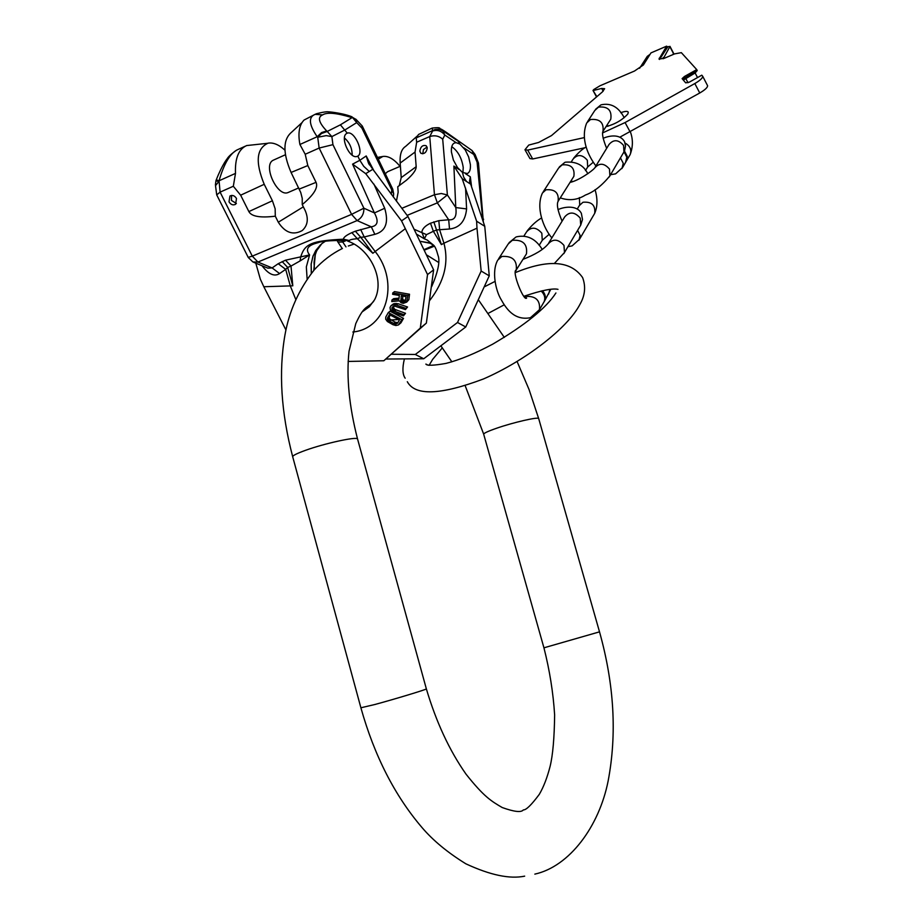 <?xml version="1.0" encoding="UTF-8"?>
<svg xmlns="http://www.w3.org/2000/svg" width="923" height="923" viewBox="0 0 923 923"><rect width="100%" height="100%" fill="white"/><g stroke="black" fill="none" stroke-linecap="round" stroke-linejoin="round"><path stroke-width="1.38" d="M525.072 149.941L529.94 158.571L532.698 158.964L585.02 147.726M619.944 137.135L699.749 92.992C705.057 89.877 707.664 87.443 707.583 85.689L707.503 85.516M620.729 112.698C625.113 111.141 627.64 110.968 628.286 112.191L627.859 113.944C622.54 119.886 615.295 124.132 606.111 126.647M596.846 96.661L593.004 90.419L593.87 89.473L599.996 85.781L634.493 71.036L643.366 64.991L650.957 52.899L666.637 46.15L659.01 59.072L664.375 58.253L674.621 53.88L681.347 52.657L696.738 69.606L684.451 76.482L682.12 78.628M602.627 132.912L625.079 122.551L694.823 83.543C700.142 80.416 702.772 77.982 702.703 76.263L701.792 75.178L689.331 82.147L685.685 82.851L682.155 78.697M584.328 137.596L527.702 150.103L524.968 149.745L528.741 145.073L538.571 142.477L551.504 135.589L602.396 91.908L604.634 88.689L601.669 88.435L593.489 90.466M696.738 69.606L697.223 70.54L682.639 79.274M697.223 70.54L695.123 72.952L683.355 80.116M672.936 54.595L673.571 53.28M663.21 58.726L669.867 46.646L667.952 46.646L659.507 59.441M639.593 68.29L647.277 56.361L650.023 54.376M666.637 46.15L667.087 47.027M625.552 162.46L626.821 157.175L624.098 151.857M625.99 161.698L627.259 156.391L624.479 151.049M543.405 302.952L544.12 301.74C545.562 297.933 544.558 294.356 541.109 290.999M543.982 301.959L544.697 300.748C546.058 297.31 545.297 293.964 542.412 290.71M360.651 229.481L364.227 236.98L360.778 237.269L355.332 231.2L371.3 226.816L374.842 234.338C385.687 231.327 388.964 222.628 384.695 208.263L374.426 212.936C378.834 221.139 377.784 225.766 371.3 226.816L357.109 220.574C361.77 218.001 364.031 213.882 363.881 208.183L351.582 214.367L357.109 220.574L257.921 262.051L252.291 256.144L248.206 257.367L216.709 194.88L220.101 192.134L233.323 186.25L235.492 173.397C234.869 158.433 238.596 149.145 246.672 145.557L267.312 143.33M245.045 146.296L237.038 149.941C229.908 153.679 223.908 163.959 219.063 180.77L235.492 173.397M315.101 114.348L322.646 114.89C326.857 112.075 336.353 112.906 351.121 117.371L350.959 116.39C340.829 112.664 326.615 111.533 328.796 111.925C327.296 111.452 323.212 112.041 316.566 113.702L315.101 114.348C308.224 117.186 308.917 124.651 317.189 136.731L317.72 137.262L326.223 135.623L331.865 136.592L327.204 131.447L321.412 133.558L317.72 137.262L319.15 148.049L305.213 154.256L307.809 165.552L316.058 182.35C318.377 187.531 313.774 194.938 302.236 204.606L305.248 210.698C308.72 218.924 307.717 225.547 302.225 230.577C293.076 235.538 285.103 232.746 278.296 222.224L275.296 216.19C260.251 218.024 251.448 216.49 248.864 211.586L272.412 200.764L275.158 208.817L275.296 216.19M314.951 114.429L304.105 120.013C299.237 124.905 297.829 133.074 299.906 144.484L305.213 154.256M216.663 194.511L215.509 185.661L218.739 181.646L215.947 180.7L215.405 184.9M284.907 150.161C278.919 144.669 273.312 142.327 268.097 143.157C256.421 148.395 255.129 162.113 264.22 184.3L272.412 200.764M248.864 211.586L240.649 195.191L233.323 186.25M285.38 154.764L273.196 160.233C262.444 165.113 277.442 197.464 288.114 192.526L288.691 192.284M302.236 204.606L302.236 198.341L300.748 192.515L291.08 172.451C282.738 152.941 282.899 139.546 291.576 132.231L301.948 122.655M355.793 119.125L356.716 122.609L351.813 116.667M393.533 195.134L393.671 193.865L361.92 128.112L362.035 125.759M322.646 114.89C317.35 117.106 318.689 122.459 326.661 130.928L327.204 131.447L340.402 124.824L347.267 133.166C354.351 130.212 364.458 152.699 357.801 156.102L359.832 160.29L366.2 155.952L368.415 162.956L372.834 169.267L369.292 171.459L363.72 166.313L359.832 160.29L352.586 164.144L365.727 173.662L369.292 171.459M346.794 133.385C339.595 136.823 349.713 159.575 357.224 156.379L357.801 156.102M344.417 137.919C349.598 142.534 352.182 148.268 352.171 155.145M372.834 169.267L407.931 216.467L433.625 269.862L426.357 323.108L383.83 360.755L420.3 328.08L427.534 274.546L401.551 220.885L407.931 216.467M391.271 194.28L391.779 189.965L392.736 189.157L393.671 193.865L393.313 197.003M318.331 242.576L315.897 243.314C307.486 245.737 305.386 249.602 309.597 254.921L285.495 260.194L278.204 263.701L285.692 269.366L279.588 273.566C274.385 276.935 268.535 274.327 262.04 265.743M279.588 273.566L272.123 267.924L267.901 268.166L253.721 262.317M355.332 231.2L351.859 232.642C346.263 235.203 343.471 237.396 343.448 239.195C311.524 240.788 304.786 243.73 300.725 256.894L300.079 260.921L291.01 266.066L292.787 285.818L263.816 286.741L260.321 279.15L255.798 263.17M285.495 260.194L291.01 266.066L287.676 267.439L285.692 269.366L290.33 286.015L295.718 299.329M307.128 278.908L306.332 266.932L309.597 254.921L300.079 260.921M351.859 232.642L357.293 238.699C352.505 239.092 349.875 239.703 349.402 240.545L344.452 240.43L343.448 239.195L349.402 240.545M325.45 241.18L321.862 243.614L313.22 255.475L311.12 264.093L311.282 273.37M318.712 242.472L315.897 243.314C320.212 241.318 329.73 240.361 344.452 240.43M371.138 303.979L373.665 301.383M321.862 243.614L315.724 250.571L312.851 256.594L311.189 264.036L311.351 273.289M366.016 307.624L369.315 305.501M320.477 244.814L316.474 251.148M313.785 270.381L315.389 253.652L317.558 249.118M348.133 361.435L383.83 360.755M263.816 286.741L285.957 329.984M406.697 302.109L408.843 299.71L409.524 294.241L394.525 291.599L392.794 292.914L392.621 294.299L399.336 295.475L398.863 299.352L391.952 299.987L391.779 301.567L399.347 300.817L401.078 302.744L403.293 303.355L406.697 302.109L407.828 295.556L392.794 292.914M391.952 299.987L393.683 298.66L399.001 298.175M390.937 305.778L393.544 303.817L398.021 303.702L396.302 305.04L393.325 304.717L390.937 305.778L390.025 307.567L390.348 309.782L393.89 312.62L403.42 315.897L403.824 314.651L393.117 310.728L391.906 309.159L392.137 307.371L394.594 306.101L405.439 309.597L405.855 308.328L396.302 305.04M405.439 309.597L407.551 306.99L398.021 303.702M403.42 315.897L405.52 313.301L394.836 309.39L393.636 307.821L393.809 306.182M398.436 324.954L400.951 322.819L403.513 318.354L390.048 311.213L388.318 312.562L385.768 317.05L385.699 319.185L387.372 321.504L392.99 324.711L395.886 325.519L398.436 324.954L401.805 319.704L388.318 312.562M405.566 300.656L402.682 299.548L402.774 296.075M397.859 322.692L395.332 322.254L390.002 319.196L389.091 317.512L390.129 314.997M365.727 173.662L401.551 220.885M352.586 164.144L374.426 212.936L363.881 208.183L332.938 144.657L319.15 148.049L351.582 214.367L252.291 256.144L220.101 192.134L219.063 180.77L216.27 179.823C222.57 163.844 227.508 158.329 227.139 158.825C228.246 156.772 231.246 153.979 236.15 150.426L237.038 149.941M229.008 201.814C230.854 204.71 233.046 205.541 235.573 204.295L236.496 198.514C234.65 195.618 232.469 194.788 229.954 196.011L229.008 201.814M231.592 195.422L231.442 200.429L236.369 203.498M427.534 274.546L433.625 269.862M420.3 328.08L426.357 323.108M409.524 294.241L407.828 295.556M408.843 299.71L407.147 301.036M401.251 295.81L406.051 296.652L405.128 301.602L403.443 302.006L400.974 300.875L401.251 295.81M397.525 323.269L394.871 324.031L388.271 320.546L387.487 317.962L389.402 314.605L399.44 319.923L397.525 323.269M402.44 298.81L400.732 300.137M402.682 299.548L400.974 300.875M403.27 300.113L401.563 301.44M404.193 300.506L402.486 301.833M405.151 300.679L403.443 302.006M405.382 301.21L404.436 301.948M393.544 303.817L391.825 305.144M395.044 303.39L393.325 304.717M396.417 303.39L394.698 304.717M407.551 306.99L405.855 308.328M393.648 306.194L392.137 307.371M393.59 306.874L391.871 308.213M393.636 307.821L391.906 309.159M394.052 308.651L392.333 310.001M394.836 309.39L393.117 310.728M396.002 310.024L394.283 311.363M405.52 313.301L403.824 314.651M400.951 322.819L399.244 324.181M403.513 318.354L401.805 319.704M389.218 316.612L387.487 317.962M389.091 317.512L387.36 318.862M389.344 318.366L387.625 319.716M390.002 319.196L388.271 320.546M391.04 319.981L389.321 321.331M395.332 322.254L393.613 323.604M396.578 322.669L394.871 324.031M397.64 322.75L395.932 324.111M282.161 261.578L287.676 267.439L292.787 285.818M431.918 128.205L418.569 134.446L416.204 137.885L416.654 142.234L415.05 152.053L416.181 166.694L401.228 177.62L399.232 185.742M456.17 142.684L459.85 144.046L465.261 149.941L468.642 156.933L470.372 164.502C470.73 169.474 469.692 172.486 467.269 173.536L462.458 172.405L457.45 167.501L453.366 159.979L451.405 151.937C451.116 146.849 452.224 143.838 454.727 142.915L456.17 142.684L444.828 135.046L442.705 139.211C438.979 135.9 434.652 135.023 429.737 136.558L432.61 131.02L436.856 129.347L439.833 129.497L442.844 130.847L444.828 135.046C441.402 130.881 437.34 129.543 432.61 131.02L432.218 128.066C442.602 126.913 438.31 128.482 442.325 130.466L438.875 129.174L435.137 129.474L416.204 137.885M472.08 150.541L446.455 132.439M459.85 144.046L457.981 141.069L442.532 130.605C439.429 127.974 440.871 128.678 446.859 132.716M415.05 152.053L400.167 163.071C399.671 154.522 401.493 148.961 405.635 146.388L417.138 136.131M400.167 163.071L401.228 177.62M416.181 166.694C416.273 169.913 413.019 174.435 406.432 180.227L397.767 186.723L398.159 192.146L396.429 201.145M400.397 166.221L387.637 171.69L385.295 173.743M400.04 166.371C393.994 159.044 388.26 155.733 382.86 156.448L378.257 159.16M407.112 215.382L437.34 202.875L434.456 194.73L429.737 136.558L416.654 142.234M427.245 147.922C426.472 152.457 424.361 154.256 420.9 153.322L419.827 151.118C420.6 146.584 422.722 144.796 426.184 145.742L427.245 147.922M422.746 153.806L423.461 149.549L427.072 147.034M401.817 208.321L434.456 194.73L441.321 193.507L447.39 194.961L455.789 207.571L466.588 208.91C465.388 221.116 459.7 227.819 449.513 229.008L448.682 219.766C454.612 220.435 456.977 216.363 455.789 207.571L453.885 166.071L459.1 169.532M451.762 146.676C457.935 151.026 461.754 157.971 463.231 167.501L462.931 172.716M465.469 173.697L470.326 176.824L471.561 186.688M457.889 141L442.532 130.605M341.741 240.361L342.721 241.999L337.933 242.091L337.068 240.349M417.219 234.546L424.372 238.849L421.88 232.169C422.238 228.812 425.111 225.823 430.499 223.204L433.36 231.281L436.683 229.931L449.513 229.008M430.499 223.204L438.817 220.666L439.66 229.885L443.94 243.211L476.983 228.177L476.614 221.208L462.181 178.67L453.885 166.071M414.669 229.492L426.507 234.638L433.36 231.281L441.39 244.618L443.94 243.211C448.993 262.49 444.332 281.48 429.922 300.194M433.822 221.843L441.39 244.618M462.458 172.405L463.658 177.078L466.53 181.496L462.181 178.67M476.983 228.177L481.16 271.05L489.259 275.839L484.76 226.297L469.576 180.873L470.326 176.824M470.857 184.3L466.53 181.496M433.729 245.368L430.164 243.257L420.588 241.399L428.93 242.761L432.022 244.237M424.442 249.464L433.718 245.356M431.745 286.488C438.194 271.397 440.271 260.978 437.964 255.233C436.475 249.706 435.021 246.349 433.591 245.183L427.222 240.061L424.372 238.849L426.507 234.638M481.16 271.05L457.508 322.485L415.304 354.478L391.594 354.247M489.259 275.839L465.757 326.984L457.508 322.485M465.757 326.984L423.726 358.759L385.906 359.035M415.304 354.478L423.726 358.759M484.76 226.297L476.614 221.208M463.715 147.738L474.18 154.741L475.091 154.487L472.022 150.484L477.087 162.148L478.495 163.394M483.629 219.305L481.656 217.067M478.379 162.863L475.103 154.522M543.959 647.888C549.67 670.398 553.235 692.746 554.631 714.956C554.342 737.927 552.842 755.037 550.131 766.286C547.212 777.639 543.612 786.984 539.309 794.334C531.383 804.983 526.064 810.175 523.341 809.898C521.322 812.644 514.273 811.859 502.204 807.533C491.44 801.21 484.217 797.091 466.011 774.143C449.42 750.48 436.21 722.074 426.368 688.927C425.641 689.781 394.456 699.219 374.83 704.514L360.893 707.779L292.799 457.127C291.772 456.02 296.029 453.747 305.571 450.297C324.504 443.455 355.932 436.567 357.513 438.852L357.674 439.417M370.792 304.29C365.416 308.167 362.82 308.363 355.77 323.615L349.021 351.294C346.298 377.022 349.125 406.212 357.513 438.852L426.334 688.8M599.512 631.851L543.935 647.819L483.744 434.421C483.156 433.475 487.54 431.387 496.874 428.145C513.373 422.422 537.774 416.804 538.663 418.488L599.535 631.92C614.199 684.393 617.06 734.073 608.142 780.973C599.154 826.397 569.526 866.489 534.832 874.127M538.744 418.788L529.041 389.483L517.088 361.516M684.451 76.482L684.935 77.417M685.651 78.247L688.004 82.758M695.123 72.952L697.523 77.567M673.513 53.626L669.867 46.646M663.187 57.584L663.695 58.541M603.169 91.204L601.669 88.435M532.698 158.964L527.702 150.103M630.121 131.897L625.079 122.551M694.823 83.543L699.749 92.992M659.23 58.195L659.691 59.084M621.975 168.574L623.244 163.29L620.498 157.948M595.912 165.909C588.666 156.472 580.106 139.073 586.716 122.944L590.466 119.528C599.996 118.64 604.138 122.713 602.915 131.758L602.707 132.139M587.49 121.755L594.793 110.495L598.508 107.103C607.922 106.203 612.007 110.241 610.784 119.194L610.045 120.382M629.532 155.664L630.178 154.545C631.77 149.699 630.063 145.869 625.079 143.053M563.838 253.617L564.484 252.521L563.976 245.391C558.265 238.93 552.958 238.515 548.043 244.122C543.474 249.568 535.132 254.644 523.018 259.34M580.048 226.25L580.705 225.131L580.244 218.116C574.694 211.794 569.514 211.402 564.68 216.94L548.747 242.98M523.941 235.976L526.595 231.835C531.336 226.573 536.413 227.035 541.824 233.207L542.274 240.292L541.616 241.353M577.602 230.381L580.106 235.365L578.952 240.234M557.711 202.149L558.08 201.491C559.153 192.953 555.127 189.053 546.012 189.792L542.459 192.988C535.467 207.779 543.682 228.489 551.873 237.88M573.183 177.424L573.875 176.328C574.948 167.928 571.037 164.109 562.119 164.871L558.623 168.032L543.186 191.869M577.302 208.956L579.356 205.552L582.967 202.252C591.689 201.502 595.6 205.194 594.7 213.328L594.089 214.378M609.261 176.928L609.884 175.878L609.503 169.094C604.242 163.013 599.269 162.667 594.597 168.067L594.597 168.067C592.485 170.905 578.536 180.7 570.056 182.396M623.313 153.218L623.948 152.145L623.602 145.465C618.479 139.5 613.61 139.188 609.007 144.507L595.266 166.971M571.568 161.433L573.045 159.125C577.567 154.06 582.332 154.429 587.34 160.256L587.674 167.005L587.04 168.032M538.767 310.878L539.459 309.69C540.359 300.137 535.582 295.718 525.129 296.445L524.668 296.629M544.12 301.74L539.459 309.69L530.437 317.72C514.134 320.869 506 308.374 500.877 299.133C495.882 290.641 491.336 271.512 497.739 260.124L501.858 256.467C512.553 255.729 517.353 260.298 516.234 270.162L515.784 270.958M498.582 258.832L508.25 243.926L512.323 240.303C522.88 239.542 527.598 244.053 526.468 253.825L525.672 255.094M548.574 294.125L549.946 289.441M299.906 144.484L317.189 136.731L321.585 132.577L326.661 130.928M240.649 195.191L264.22 184.3M303.344 206.844L278.296 222.224M361.92 128.112L356.716 122.609L345.087 129.866L331.865 136.592L332.938 144.657M362.404 126.301L392.69 189.065M374.023 170.986L366.2 155.952M278.204 263.701L272.123 267.924L257.921 262.051L252.914 261.982L248.252 257.471M352.851 332.003C386.425 329.015 400.097 282.703 375.176 251.506L405.105 228.846M372.857 253.283L360.778 237.269L357.293 238.699L372.857 253.283L375.176 251.506L364.227 236.98L374.842 234.338M362.289 311.801L369.315 306.782L374.588 299.779C385.41 279.196 369.558 248.46 347.717 241.111M384.695 208.263L373.884 184.058M299.283 189.065L316.058 182.35M291.08 172.451L307.809 165.552M340.402 124.824L352.021 117.671L351.121 117.371M442.705 139.211L447.39 194.961L437.34 202.875L448.682 219.766L438.817 220.666M477.087 162.148L482.867 220.678M345.987 246.891L342.721 241.999L346.056 240.626M465.573 188.154L466.588 208.91M424.684 249.995L434.329 246.199L424.684 249.995M398.724 319.543L391.017 319.958M504.327 337.414L478.818 300.425M438.598 262.42L427.107 255.221M354.017 244.11L348.294 246.014M342.445 248.46C332.049 253.571 322.658 260.69 314.281 269.816C298.925 289.337 289.153 311.063 284.953 334.991C278.527 371.957 281.088 412.466 292.637 456.516M483.652 434.087L465.261 385.906M451.866 361.816L441.252 346.367M524.668 876.146C509.831 879.25 490.24 875.131 465.861 863.813C447.62 852.552 433.014 840.472 422.03 827.573C394.756 795.661 374.392 755.775 360.928 707.918M405.162 378.188C402.497 374.45 402.232 368.115 404.332 359.174M555.923 292.972C546.266 307.982 525.222 325.034 492.767 344.117C475.403 353.417 459.827 359.843 446.051 363.397C433.545 365.6 426.818 365.82 425.872 364.066L428.099 365.196M407.308 381.707C415.05 396.048 440.444 395.136 483.467 378.961C524.829 360.985 567.576 328.323 579.932 304.382C585.067 295.464 585.955 286.522 582.598 277.558C570.795 260.713 548.435 259.04 515.542 272.527M495.005 281.423L484.875 286.58M558 289.349C552.865 288.08 541.605 290.353 524.206 296.168M504.223 304.809L488.59 313.162M442.336 347.833L432.668 359.347L429.091 365.335M673.594 53.315L669.948 46.335M596.535 96.938L593.016 90.454M702.703 76.263L707.583 85.689M626.209 161.34L622.621 167.467L615.606 173.859L610.588 174.701M606.653 148.372C603.042 139.385 601.808 133.708 602.973 131.343L610.08 120.313M600.769 105.003L595.543 109.329M608.211 126.186L607.253 124.824M626.648 160.579L630.178 154.545C633.051 146.803 633.109 139.211 630.351 131.77M624.202 117.706C618.618 107.022 610.968 102.718 601.242 104.795M554.285 263.551L564.484 252.521L580.705 225.131L582.505 219.455L581.363 213.363C577.048 204.894 564.288 206.637 557.977 209.648M549.173 234.292L542.274 240.292L539.147 245.345M541.628 217.955C536.909 220.574 532.121 224.854 527.241 230.808M567.933 246.695L572.11 245.887L579.552 239.195L594.7 213.328C597.596 206.59 597.712 198.71 595.058 189.7M562.095 221.162C557.827 211.159 556.488 204.56 558.069 201.364L573.252 177.308M565.314 162.194C576.183 161.271 583.671 165.125 587.778 173.755M571.291 180.435L572.364 181.704M579.39 197.58L579.702 204.941M559.326 166.948L564.83 162.39M560.342 197.891C569.214 200.96 577.567 200.003 585.413 195.041C593.685 192.065 601.842 185.673 609.884 175.878L624.548 150.899L625.552 145.799L624.502 141.646C619.771 133.327 608.626 135.935 603.134 138.288M593.235 162.24L587.674 167.005L585.459 170.57M586.209 146.93C582.436 148.972 578.26 152.71 573.679 158.133M526.006 297.737L526.652 298.025C523.929 302.144 511.4 270.831 516.211 270.035L525.764 254.956M515.969 237.038L509.058 242.668M544.697 300.748L550.766 289.361M542.216 249.395C535.675 238.722 527.102 234.534 516.488 236.83M215.959 180.689L216.27 179.823M288.114 192.526L298.706 187.911M350.959 116.39L356.22 119.598L362.301 126.036M368.415 162.956L369.396 164.836M315.724 250.571L320.143 245.276L316.808 250.375L315.066 255.371L314.062 262.27L314.42 269.666M338.141 242.403L342.248 248.552M469.576 180.873L469.703 181.946M478.46 163.013L483.352 222.12M377.426 157.429L382.376 156.552"/></g></svg>
